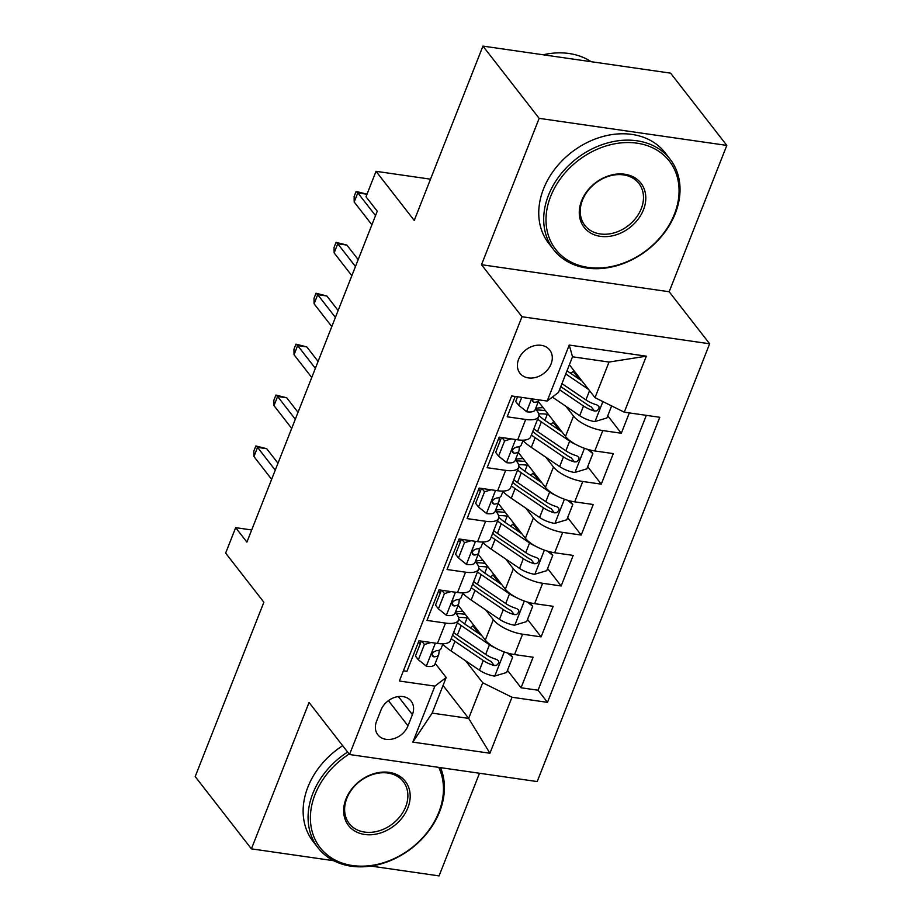 <?xml version="1.0" encoding="UTF-8"?>
<svg xmlns="http://www.w3.org/2000/svg" width="922" height="922" viewBox="0 0 922 922"><rect width="100%" height="100%" fill="white"/><g stroke="black" fill="none" stroke-linecap="round" stroke-linejoin="round"><path stroke-width="1.38" d="M518.613 359.28A18.878 14.798 142.1 0 0 519.95 373.214A18.878 14.798 142.1 0 0 536.339 377.248A18.878 14.798 142.1 0 0 551.079 363.96A18.878 14.798 142.1 0 0 549.743 350.026A18.878 14.798 142.1 0 0 533.354 345.992A18.878 14.798 142.1 0 0 518.613 359.28M726.813 145.411L670.594 73.149L482.932 46.1L539.151 118.35L481.503 264.706L521.979 316.73L709.64 343.779L669.165 291.755L726.813 145.411L539.151 118.35M521.979 316.73L349.53 754.519L537.192 781.568L709.64 343.779M370.875 866.069L439.068 875.9L479.498 773.247M349.53 754.519L309.054 702.495L251.406 848.851L333.695 860.71M251.406 848.851L195.187 776.589L263.865 602.239L225.636 553.108L235.663 527.661L246.912 542.101L377.248 211.219L365.999 196.766L376.026 171.319L414.255 220.45L482.932 46.1M515.214 396.448L507.192 416.79L525.713 419.464L517.691 439.829A23.592 8.828 21.5 0 0 530.646 436.913L538.667 416.548A23.592 8.828 -158.5 0 1 525.713 419.464M517.691 439.829L499.182 437.155L487.15 467.696L505.659 470.37L497.638 490.735A23.592 8.828 21.5 0 0 510.592 487.819L518.613 467.454A23.592 8.828 -158.5 0 1 505.659 470.37M497.638 490.735L479.129 488.061L467.097 518.602L485.606 521.276L477.584 541.64A23.592 8.828 21.5 0 0 490.55 538.725L498.572 518.36A23.592 8.828 -158.5 0 1 485.606 521.276M477.584 541.64L459.075 538.967L447.043 569.508L465.552 572.182L457.531 592.535A23.592 8.828 21.5 0 0 470.497 589.631L478.518 569.266A23.592 8.828 -158.5 0 1 465.552 572.182M457.531 592.535L439.022 589.873L426.99 620.414L445.499 623.088A23.592 8.828 21.5 0 0 458.465 620.172A23.592 8.828 21.5 0 0 456.793 614.444L455.284 612.496M458.153 605.201L485.295 640.075A23.592 8.828 21.5 0 0 514.568 654.562L533.089 657.225L521.057 687.777L507.48 670.329M478.956 633.668L472.905 625.888M485.71 609.938L493.316 619.711A23.592 8.828 21.5 0 0 522.59 634.198L541.11 636.872L527.534 619.423M499.009 582.762L492.959 574.982M541.11 636.872L553.142 606.319L534.622 603.656A23.592 8.828 21.5 0 1 505.337 589.17L478.207 554.295M498.26 503.389L525.39 538.264A23.592 8.828 21.5 0 0 554.675 552.751L573.184 555.413L561.152 585.966L547.587 568.517M519.063 531.856L513.001 524.076M518.314 452.483L545.444 487.358A23.592 8.828 21.5 0 0 574.729 501.845L593.238 504.507L581.206 535.06L567.641 517.611M539.116 480.95L533.054 473.17M538.367 401.577L565.497 436.452A23.592 8.828 21.5 0 0 594.782 450.939L613.291 453.612L601.259 484.154L587.694 466.705M559.17 430.044L553.108 422.264M538.667 416.548A23.592 8.828 -158.5 0 0 537.007 410.832L535.486 408.872M518.613 467.454A23.592 8.828 -158.5 0 0 516.954 461.726L515.433 459.778M500.381 440.428L498.721 438.307M498.572 518.36A23.592 8.828 -158.5 0 0 496.9 512.632L495.379 510.684M480.327 491.334L478.668 489.213M478.518 569.266A23.592 8.828 -158.5 0 0 476.847 563.538L475.326 561.59M460.274 542.24L458.614 540.119M407.997 725.821L412.411 714.631A18.29 14.337 142.1 0 0 411.12 701.123A18.29 14.337 142.1 0 0 395.238 697.228A18.29 14.337 142.1 0 0 380.97 710.09L376.556 721.292A18.29 14.337 142.1 0 0 377.847 734.788A18.29 14.337 142.1 0 0 393.729 738.695A18.29 14.337 142.1 0 0 407.997 725.821L388.416 700.651M569.381 364.755L595.001 397.682L609.027 362.058L572.516 356.791L558.478 392.426L547.184 401.058L511.687 395.941L399.387 681.012L434.896 686.129L446.19 677.497L435.23 663.402M547.184 401.058L569.243 345.058L646.334 356.18L624.275 412.169L659.783 417.286L547.484 702.357L511.987 697.239L489.928 753.239L412.837 742.118L434.896 686.129M565.912 406.314L573.519 416.087L565.497 436.452M545.859 457.22L553.465 466.993L545.444 487.358M525.805 508.126L533.412 517.899L525.39 538.264M505.763 559.032L513.358 568.805L505.337 589.17M440.22 593.146L438.572 591.025M521.057 687.777L538.045 690.221L646.322 415.349M573.519 416.087A23.592 8.828 -158.5 0 0 602.804 430.574L621.313 433.248L629.334 412.895M601.259 484.154L582.75 481.48A23.592 8.828 -158.5 0 1 553.465 466.993M581.206 535.06L562.697 532.386A23.592 8.828 -158.5 0 1 533.412 517.899M561.152 585.966L542.643 583.292A23.592 8.828 -158.5 0 1 513.358 568.805M403.41 670.813L406.936 671.32L418.968 640.778L437.477 643.441A23.592 8.828 21.5 0 0 450.443 640.536L458.465 620.172M420.167 644.052L418.519 641.931M446.19 677.497L432.153 713.121L468.664 718.388L482.702 682.753L511.987 697.239M443.044 685.461L468.664 718.388L489.928 753.239M465.656 660.844L482.702 682.753M430.516 179.179L376.026 171.319M251.694 529.966L235.663 527.661M538.045 690.221L547.484 702.357M464.481 614.225L464.711 613.626M621.313 433.248L607.748 415.799M579.223 379.138L573.161 371.359M484.534 563.319L484.765 562.72M504.576 512.413L504.818 511.814M524.63 461.507L524.872 460.908M544.683 410.601L544.925 410.002M624.275 412.169L595.001 397.682M432.153 713.121L412.837 742.118M569.243 345.058L572.516 356.791M646.334 356.18L609.027 362.058M481.503 264.706L669.165 291.755M431.035 642.519L424.397 644.501L418.381 659.772L426.517 666.318A15.628 5.843 21.5 0 0 434.85 664.359L438.665 654.678A15.628 5.843 21.5 0 0 438.803 654.124L439.275 650.171M421.319 641.113L415.453 656.015L418.381 659.772M442.952 643.798L441.073 648.569A15.628 5.843 -158.5 0 1 436.256 650.736L433.363 652.096L432.164 654.009L432.268 655.899L433.859 656.844A15.628 5.843 21.5 0 0 438.665 654.678M277.983 463.224L266.677 448.703L257.549 447.389L275.252 470.151M253.942 456.551L253.85 451.054L255.855 445.96L257.549 447.389L253.942 456.551L271.644 479.313M255.855 445.96L266.677 448.703M424.397 644.501L421.827 641.193M495.414 647.97A15.628 5.843 -158.5 0 1 489.467 644.755L461.15 625.519A45.132 16.873 -158.5 0 1 457.416 622.823M481.814 635.615L465.725 624.69A37.456 14.003 -158.5 0 1 458.695 619.054M509.843 653.617L512.644 657.225L506.627 672.495L494.48 676.114A15.628 5.843 -158.5 0 1 479.44 670.202L451.123 650.978A45.132 16.873 -158.5 0 1 442.756 644.294M469.943 627.548A18.578 6.95 21.5 0 0 473.228 625.289L473.412 624.816M512.644 657.225L507.319 652.926M456.113 613.568A45.132 16.873 21.5 0 1 464.054 614.179A10.914 4.08 21.5 0 0 465.23 614.294M468.169 618.074A18.578 6.95 -158.5 0 1 467.085 617.947L464.711 623.975M451.204 638.6A45.132 16.873 21.5 0 0 454.926 641.309L483.255 660.532A15.628 5.843 21.5 0 0 494.215 665.546L496.566 665.407L498.825 662.941L498.641 660.936L496.612 659.437A15.628 5.843 -158.5 0 1 485.663 654.424L457.335 635.189A45.132 16.873 -158.5 0 1 453.612 632.492M462.925 611.332A37.456 14.003 21.5 0 0 455.422 612.15M494.215 665.546L490.977 661.385A7.964 2.973 -158.5 0 1 487.83 659.691L459.513 640.467A37.456 14.003 -158.5 0 1 452.633 634.981M458.476 617.475A37.456 14.003 -158.5 0 1 467.085 617.947M349.15 754.023A71.974 56.426 142.1 0 0 315.047 794.499A71.974 56.426 142.1 0 0 352.458 865.528A71.974 56.426 142.1 0 0 438.803 812.34A71.974 56.426 142.1 0 0 438.757 767.381M440.509 767.634A73.737 57.809 -37.9 0 1 439.644 811.694A73.737 57.809 -37.9 0 1 382.077 863.591A73.737 57.809 -37.9 0 1 318.055 847.837A73.737 57.809 -37.9 0 1 312.846 793.416A73.737 57.809 -37.9 0 1 347.617 752.052M345.981 798.959A35.981 28.213 -37.9 0 1 389.153 772.371A35.981 28.213 -37.9 0 1 407.858 807.879A35.981 28.213 -37.9 0 1 364.697 834.479A35.981 28.213 -37.9 0 1 345.981 798.959M405.668 806.796A34.218 26.83 142.1 0 0 403.26 781.545A34.218 26.83 142.1 0 0 373.548 774.238A34.218 26.83 142.1 0 0 346.833 798.314A34.218 26.83 142.1 0 0 349.242 823.565A34.218 26.83 142.1 0 0 378.954 830.872A34.218 26.83 142.1 0 0 405.668 806.796M318.055 847.837L313.1 841.475A73.737 57.809 -37.9 0 1 307.902 787.054A73.737 57.809 -37.9 0 1 342.673 745.702M550.665 196.363A71.974 56.426 142.1 0 0 588.075 267.392A71.974 56.426 142.1 0 0 674.408 214.204A71.974 56.426 142.1 0 0 636.998 143.175A71.974 56.426 142.1 0 0 550.665 196.363M675.261 213.558A73.737 57.809 -37.9 0 1 617.694 265.444A73.737 57.809 -37.9 0 1 553.661 249.701A73.737 57.809 -37.9 0 1 548.463 195.28A73.737 57.809 -37.9 0 1 606.031 143.383A73.737 57.809 -37.9 0 1 670.063 159.137A73.737 57.809 -37.9 0 1 675.261 213.558M581.598 200.823A35.981 28.213 -37.9 0 1 624.77 174.235A35.981 28.213 -37.9 0 1 643.475 209.743A35.981 28.213 -37.9 0 1 600.303 236.332A35.981 28.213 -37.9 0 1 581.598 200.823M641.274 208.66A34.218 26.83 142.1 0 0 638.865 183.409A34.218 26.83 142.1 0 0 609.154 176.102A34.218 26.83 142.1 0 0 582.45 200.178A34.218 26.83 142.1 0 0 584.859 225.429A34.218 26.83 142.1 0 0 614.571 232.736A34.218 26.83 142.1 0 0 641.274 208.66M553.661 249.701L548.717 243.339A73.737 57.809 -37.9 0 1 543.519 188.918A73.737 57.809 -37.9 0 1 601.086 137.021A73.737 57.809 -37.9 0 1 665.119 152.775L670.063 159.137M543.139 54.778A73.737 57.809 -37.9 0 1 591.163 61.705M451.077 591.613L444.45 593.595L438.434 608.866L446.571 615.412A15.628 5.843 21.5 0 0 454.903 613.453L458.718 603.783A15.628 5.843 21.5 0 0 458.856 603.219L459.329 599.265M441.373 590.207L435.507 605.109L438.434 608.866M463.005 592.892L461.115 597.675A15.628 5.843 -158.5 0 1 456.309 599.83L453.417 601.19L452.218 603.103L452.31 604.993L453.912 605.938A15.628 5.843 21.5 0 0 458.718 603.783M298.025 412.33L286.73 397.797L277.603 396.483L295.305 419.245M273.995 405.645L273.903 400.148L275.909 395.054L277.603 396.483L273.995 405.645L291.698 428.407M275.909 395.054L286.73 397.797M444.45 593.595L441.868 590.287M471.13 540.707L464.504 542.689L458.488 557.96L466.624 564.506A15.628 5.843 21.5 0 0 474.957 562.547L478.772 552.877A15.628 5.843 21.5 0 0 478.91 552.313L479.382 548.36M461.426 539.301L455.56 554.203L458.488 557.96M483.059 541.986L481.169 546.769A15.628 5.843 -158.5 0 1 476.363 548.924L473.47 550.284L472.271 552.197L472.364 554.087L473.954 555.032A15.628 5.843 21.5 0 0 478.772 552.877M318.078 361.424L306.784 346.891L297.656 345.577L315.359 368.339M294.049 354.74L293.945 349.242L295.95 344.148L297.656 345.577L294.049 354.74L311.751 377.501M295.95 344.148L306.784 346.891M464.504 542.689L461.922 539.382M491.184 489.801L484.557 491.783L478.541 507.054L486.678 513.6A15.628 5.843 21.5 0 0 495.01 511.641L498.814 501.971A15.628 5.843 21.5 0 0 498.963 501.407L499.424 497.454M481.48 488.395L475.614 503.297L478.541 507.054M503.101 491.08L501.222 495.863A15.628 5.843 -158.5 0 1 496.416 498.018L493.524 499.378L492.325 501.291L492.417 503.182L494.008 504.127A15.628 5.843 21.5 0 0 498.814 501.971M338.132 310.518L326.837 295.985L317.71 294.671L335.412 317.433M314.091 303.834L313.999 298.336L316.004 293.242L317.71 294.671L314.091 303.834L331.805 326.595M316.004 293.242L326.837 295.985M484.557 491.783L481.976 488.476M511.237 438.895L504.611 440.877L498.595 456.148L506.731 462.694A15.628 5.843 21.5 0 0 515.064 460.735L518.867 451.065A15.628 5.843 21.5 0 0 519.005 450.501L519.478 446.548M501.533 437.501L495.667 452.391L498.595 456.148M523.154 440.174L521.276 444.957A15.628 5.843 -158.5 0 1 516.47 447.112L513.577 448.472L512.378 450.385L512.471 452.276L514.061 453.221A15.628 5.843 21.5 0 0 518.867 451.065M358.185 259.612L346.891 245.079L337.752 243.765L355.466 266.527M334.144 252.928L334.052 247.43L336.057 242.336L337.752 243.765L334.144 252.928L351.858 275.69M336.057 242.336L346.891 245.079M504.611 440.877L502.029 437.57M515.467 597.064A15.628 5.843 -158.5 0 1 509.52 593.849L481.203 574.613A45.132 16.873 -158.5 0 1 477.469 571.917M501.868 584.709L485.779 573.784A37.456 14.003 -158.5 0 1 478.748 568.148M529.896 602.723L532.697 606.319L526.681 621.589L514.534 625.208A15.628 5.843 -158.5 0 1 499.493 619.296L471.177 600.072A45.132 16.873 -158.5 0 1 462.809 593.388M489.985 576.642A18.578 6.95 21.5 0 0 493.282 574.383L493.466 573.91M532.697 606.319L527.372 602.02M476.155 562.662A45.132 16.873 21.5 0 1 484.108 563.273A10.914 4.08 21.5 0 0 485.283 563.388M488.222 567.168A18.578 6.95 -158.5 0 1 487.139 567.042L484.765 573.069M471.257 587.694A45.132 16.873 21.5 0 0 474.98 590.403L503.308 609.626A15.628 5.843 21.5 0 0 514.257 614.64L516.62 614.501L518.879 612.035L518.694 610.03L516.666 608.532A15.628 5.843 -158.5 0 1 505.717 603.518L477.389 584.294A45.132 16.873 -158.5 0 1 473.654 581.586M482.978 560.426A37.456 14.003 21.5 0 0 475.464 561.244M514.257 614.64L511.03 610.479A7.964 2.973 -158.5 0 1 507.884 608.785L479.555 589.561A37.456 14.003 -158.5 0 1 472.675 584.075M478.53 566.569A37.456 14.003 -158.5 0 1 487.139 567.042M535.521 546.158A15.628 5.843 -158.5 0 1 529.574 542.943L501.245 523.708A45.132 16.873 -158.5 0 1 497.523 521.011M521.921 533.803L505.832 522.878A37.456 14.003 -158.5 0 1 498.802 517.242M549.95 551.817L552.751 555.413L546.734 570.683L534.587 574.302A15.628 5.843 -158.5 0 1 519.547 568.39L491.219 549.166A45.132 16.873 -158.5 0 1 482.863 542.482M510.039 525.736A18.578 6.95 21.5 0 0 513.335 523.477L513.519 523.005M552.751 555.413L547.426 551.125M496.209 511.756A45.132 16.873 21.5 0 1 504.161 512.367A10.914 4.08 21.5 0 0 505.337 512.482M508.276 516.262A18.578 6.95 -158.5 0 1 507.192 516.136L504.807 522.175M491.299 536.788A45.132 16.873 21.5 0 0 495.033 539.497L523.362 558.72A15.628 5.843 21.5 0 0 534.311 563.734L536.673 563.596L538.932 561.129L538.748 559.124L536.719 557.626A15.628 5.843 -158.5 0 1 525.759 552.612L497.442 533.389A45.132 16.873 -158.5 0 1 493.708 530.68M503.032 509.52A37.456 14.003 21.5 0 0 495.517 510.339M534.311 563.734L531.084 559.573A7.964 2.973 -158.5 0 1 527.937 557.879L499.609 538.655A37.456 14.003 -158.5 0 1 492.728 533.17M498.583 515.663A37.456 14.003 -158.5 0 1 507.192 516.136M555.574 495.252A15.628 5.843 -158.5 0 1 549.627 492.037L521.299 472.802A45.132 16.873 -158.5 0 1 517.576 470.105M541.975 482.898L525.886 471.972A37.456 14.003 -158.5 0 1 518.856 466.336M570.003 500.911L572.804 504.507L566.788 519.778L554.641 523.396A15.628 5.843 -158.5 0 1 539.601 517.484L511.272 498.26A45.132 16.873 -158.5 0 1 502.905 491.576M530.092 474.83A18.578 6.95 21.5 0 0 533.389 472.571L533.573 472.099M572.804 504.507L567.479 500.22M516.262 460.85A45.132 16.873 21.5 0 1 524.215 461.461A10.914 4.08 21.5 0 0 525.39 461.576M528.329 465.356A18.578 6.95 -158.5 0 1 527.246 465.23L524.86 471.269M511.353 485.894A45.132 16.873 21.5 0 0 515.087 488.591L543.415 507.815A15.628 5.843 21.5 0 0 554.364 512.828L556.727 512.69L558.986 510.223L558.801 508.229L556.773 506.72A15.628 5.843 -158.5 0 1 545.812 501.706L517.496 482.483A45.132 16.873 -158.5 0 1 513.761 479.774M523.085 458.614A37.456 14.003 21.5 0 0 515.571 459.433M554.364 512.828L551.125 508.667A7.964 2.973 -158.5 0 1 547.991 506.985L519.662 487.75A37.456 14.003 -158.5 0 1 512.782 482.264M518.625 464.757A37.456 14.003 -158.5 0 1 527.246 465.23M575.616 444.346A15.628 5.843 -158.5 0 1 569.681 441.131L541.352 421.896A45.132 16.873 -158.5 0 1 537.63 419.199M562.028 431.992L545.928 421.066A37.456 14.003 -158.5 0 1 538.909 415.43M590.057 450.005L592.858 453.601L586.841 468.872L574.694 472.502A15.628 5.843 -158.5 0 1 559.654 466.59L531.326 447.354A45.132 16.873 -158.5 0 1 522.958 440.67M550.146 423.924A18.578 6.95 21.5 0 0 553.442 421.665L553.626 421.193M592.858 453.601L587.533 449.314M536.316 409.944A45.132 16.873 21.5 0 1 544.268 410.555A10.914 4.08 21.5 0 0 545.444 410.67M548.383 414.451A18.578 6.95 -158.5 0 1 547.288 414.324L544.914 420.363M531.406 434.988A45.132 16.873 21.5 0 0 535.14 437.685L563.457 456.909A15.628 5.843 21.5 0 0 574.418 461.922L576.78 461.784L579.039 459.317L578.855 457.324L576.826 455.814A15.628 5.843 -158.5 0 1 565.866 450.8L537.549 431.577A45.132 16.873 -158.5 0 1 533.815 428.88M543.139 407.708A37.456 14.003 21.5 0 0 535.624 408.527M574.418 461.922L571.179 457.761A7.964 2.973 -158.5 0 1 568.044 456.079L539.716 436.844A37.456 14.003 -158.5 0 1 532.835 431.358M538.678 413.851A37.456 14.003 -158.5 0 1 547.288 414.324M521.737 397.394L518.637 405.242L526.773 411.788A15.628 5.843 21.5 0 0 535.117 409.829L538.921 400.16A15.628 5.843 21.5 0 0 539.013 399.883M517.565 396.783L515.721 401.485L518.637 405.242M532.616 398.961L532.524 401.37L534.115 402.315A15.628 5.843 21.5 0 0 538.921 400.16M366.991 194.254L357.805 192.859L375.519 215.621M354.198 202.022L354.106 196.524L356.111 191.43L357.805 192.859L354.198 202.022L371.9 224.784M356.111 191.43L366.933 194.173M582.082 381.086L566.984 370.84M588.582 389.453L565.751 373.952M611.632 405.922L606.895 417.966L594.736 421.596A15.628 5.843 -158.5 0 1 579.708 415.684L552.347 397.105M570.199 373.018A18.578 6.95 21.5 0 0 573.484 370.759L573.68 370.287M559.539 389.729L583.511 406.003A15.628 5.843 21.5 0 0 594.471 411.016L596.834 410.878L599.093 408.411L598.908 406.418L596.88 404.908A15.628 5.843 -158.5 0 1 585.919 399.894L561.947 383.621M594.471 411.016L591.233 406.856A7.964 2.973 -158.5 0 1 588.098 405.173L560.76 386.618M493.316 619.711L485.295 640.075M522.59 634.198L514.568 654.562M602.804 430.574L594.782 450.939M582.75 481.48L574.729 501.845M562.697 532.386L554.675 552.751M542.643 583.292L534.622 603.656M445.499 623.088L437.477 643.441M398.362 696.559L412.411 714.631M435.38 643.141L426.321 666.157M432.061 654.528L433.859 656.844M494.78 676.033L504.276 651.935M457.335 635.189L461.15 625.519M451.123 650.978L454.926 641.309M485.663 654.424L489.467 644.755M479.44 670.202L483.255 660.532M455.433 592.235L446.363 615.251M452.114 603.622L453.912 605.938M475.487 541.329L466.417 564.345M472.168 552.716L473.954 555.032M495.54 490.423L486.47 513.439M492.21 501.822L494.008 504.127M515.594 439.517L506.524 462.533M512.263 450.916L514.061 453.221M514.833 625.128L524.33 601.029M477.389 584.294L481.203 574.613M471.177 600.072L474.98 590.403M505.717 603.518L509.52 593.849M499.493 619.296L503.308 609.626M534.887 574.222L544.383 550.123M497.442 533.389L501.245 523.708M491.219 549.166L495.033 539.497M525.759 552.612L529.574 542.943M519.547 568.39L523.362 558.72M554.94 523.316L564.437 499.217M517.496 482.483L521.299 472.802M511.272 498.26L515.087 488.591M545.812 501.706L549.627 492.037M539.601 517.484L543.415 507.815M574.994 472.41L584.49 448.311M537.549 431.577L541.352 421.896M531.326 447.354L535.14 437.685M565.866 450.8L569.681 441.131M559.654 466.59L563.457 456.909M531.625 398.811L526.577 411.627M532.317 400.01L534.115 402.315M595.047 421.504L602.884 401.589M585.919 399.894L589.55 390.686M579.708 415.684L583.511 406.003"/></g></svg>
